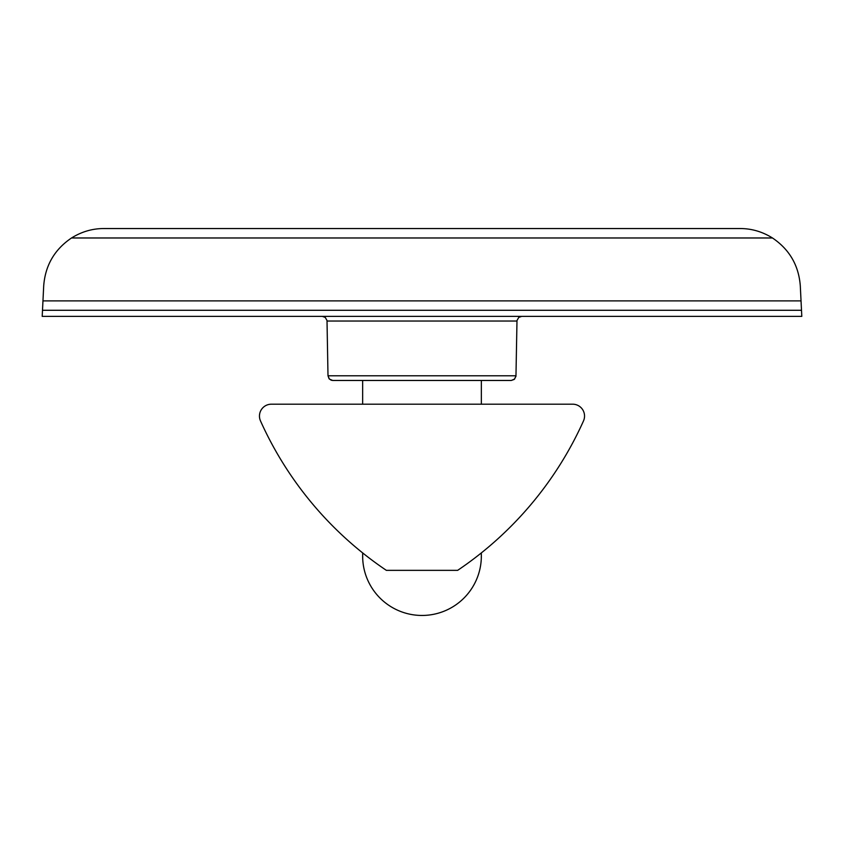 <?xml version="1.0" encoding="UTF-8"?>
<svg xmlns="http://www.w3.org/2000/svg" width="844" height="844" viewBox="0 0 844 844"><rect width="100%" height="100%" fill="white"/><g stroke="black" fill="none" stroke-linecap="round" stroke-linejoin="round"><path stroke-width="1.27" d="M481.344 552.925L481.291 558.717M362.709 558.717L362.656 552.925M42.96 300.897L43.698 285.873C45.259 265.427 54.533 249.465 71.529 237.976C81.678 231.667 92.481 228.524 103.917 228.545L740.082 228.545C751.519 228.524 762.322 231.667 772.471 237.976C789.467 249.465 798.74 265.427 800.302 285.873L801.8 316.373L42.2 316.373L42.96 300.897L801.04 300.897M322.303 316.373L325.235 317.386L327.008 320.509L327.999 375.791L329.065 378.713L331.196 380.201L332.747 380.465L329.424 379.093L327.999 375.791L516 375.791L514.576 379.093L511.253 380.465L332.747 380.465M521.697 316.373L518.765 317.386L516.992 320.509L515.958 376.318L514.186 379.441L511.253 380.465M366.707 556.112C361.496 552.06 361.496 552.06 366.707 556.112C361.496 552.06 361.496 552.06 366.707 556.112M572.675 404.202L271.325 404.202A11.869 11.869 0 0 0 260.501 420.924A356.062 356.062 0 0 0 386.362 570.354L457.638 570.354A356.062 356.062 0 0 0 583.499 420.924A11.869 11.869 0 0 0 572.675 404.192M477.293 556.112C482.504 552.06 482.504 552.06 477.293 556.112C482.504 552.06 482.504 552.06 477.293 556.112M772.471 237.976L71.529 237.976M801.505 310.286L42.495 310.286M516.95 321.036L327.05 321.036M362.656 380.465L362.656 404.202M481.344 380.465L481.344 404.202M362.73 553.073A59.344 59.344 0 0 0 422 615.455A59.344 59.344 0 0 0 481.27 553.073"/></g></svg>
